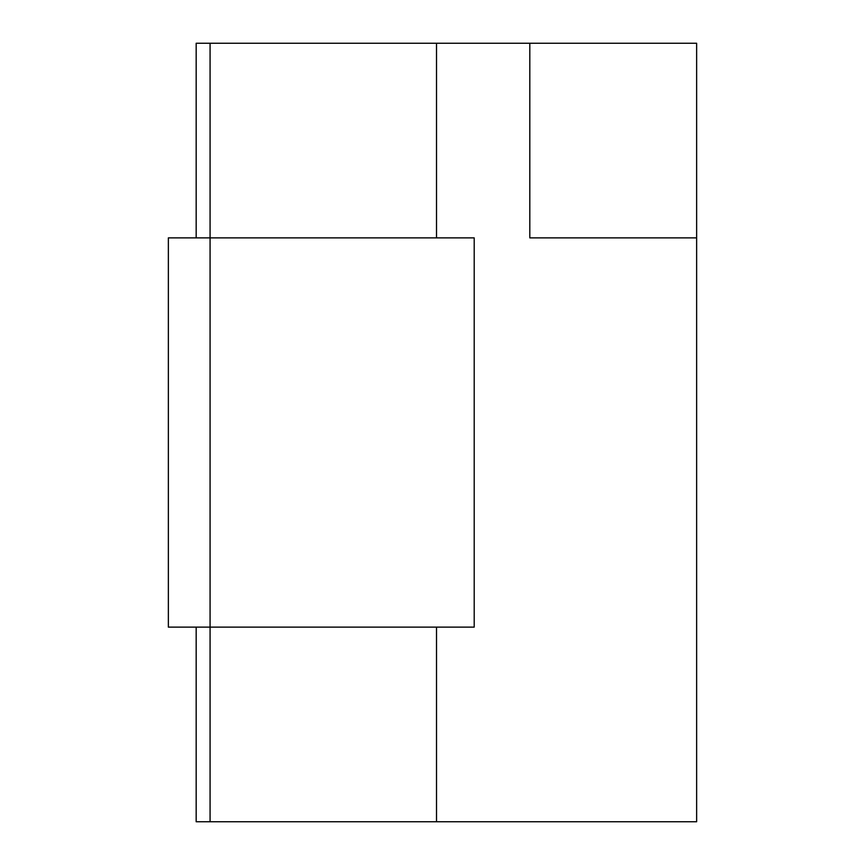 <?xml version="1.0" encoding="UTF-8"?>
<svg xmlns="http://www.w3.org/2000/svg" width="865" height="865" viewBox="0 0 865 865"><rect width="100%" height="100%" fill="white"/><g stroke="black" fill="none" stroke-linecap="round" stroke-linejoin="round"><path stroke-width="1.3" d="M196.171 237.875L196.171 43.25L210.076 43.25L210.076 627.125L474.204 627.125L474.204 237.875L168.361 237.875L168.361 627.125L210.076 627.125L210.076 821.75L696.639 821.75L696.639 43.25L529.812 43.25L529.812 237.875L696.639 237.875M168.361 237.875L168.361 627.125M210.076 43.25L529.812 43.25M196.171 627.125L196.171 821.75L210.076 821.75M436.511 821.75L436.511 627.125M436.511 237.875L436.511 43.25"/></g></svg>
